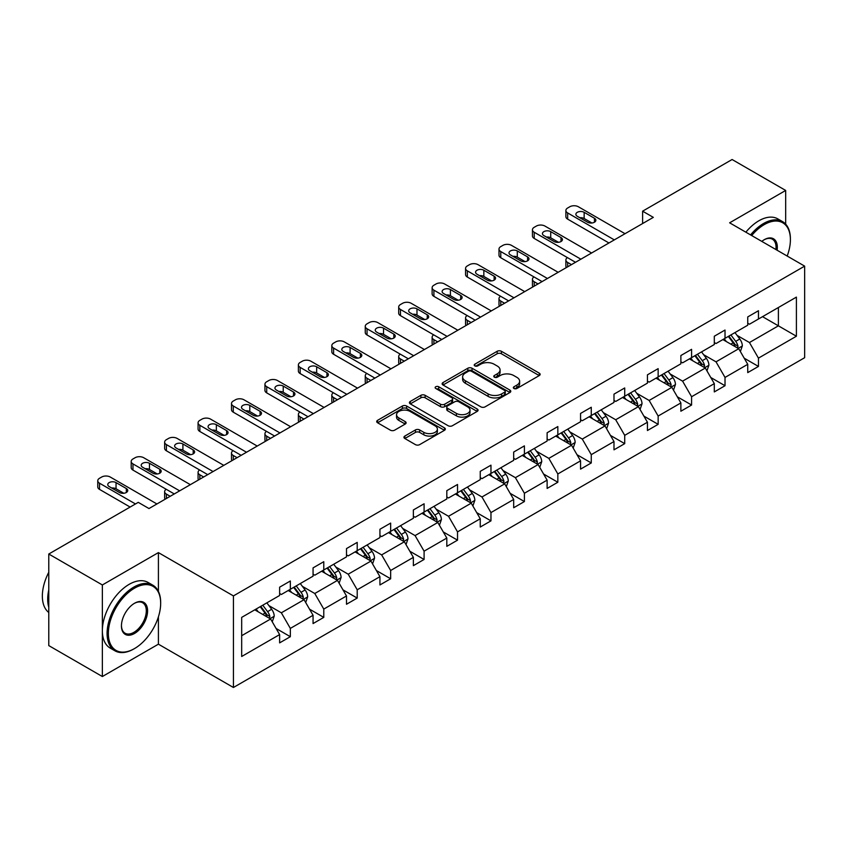 <?xml version="1.0" encoding="UTF-8"?>
<svg xmlns="http://www.w3.org/2000/svg" width="847" height="847" viewBox="0 0 847 847"><rect width="100%" height="100%" fill="white"/><g stroke="black" fill="none" stroke-linecap="round" stroke-linejoin="round"><path stroke-width="1.27" d="M513.96 388.487A2.086 1.207 0 0 0 516.903 388.487L539.253 375.581A2.975 1.715 0 0 0 540.132 374.363A2.975 1.715 0 0 0 539.253 373.146L501.392 351.283A2.975 1.715 0 0 0 497.178 351.283L474.828 364.189A2.086 1.207 0 0 0 474.214 365.036A2.086 1.207 0 0 0 474.828 365.893A2.086 1.207 0 0 0 477.772 365.893L480.662 364.221A9.518 5.495 0 0 1 494.129 364.221L497.284 366.042A9.518 5.495 0 0 1 500.069 369.927A9.518 5.495 0 0 1 497.284 373.813L494.394 375.486A2.086 1.207 0 0 0 493.78 376.333A2.086 1.207 0 0 0 494.394 377.19A2.086 1.207 0 0 0 497.337 377.19L500.228 375.517A9.518 5.495 0 0 1 513.695 375.517L516.85 377.339A9.518 5.495 0 0 1 519.635 381.224A9.518 5.495 0 0 1 516.85 385.11L513.96 386.783A2.086 1.207 0 0 0 513.346 387.63A2.086 1.207 0 0 0 513.96 388.487L513.96 386.783M404.824 436.067A2.975 1.715 0 0 0 403.945 437.285A2.975 1.715 0 0 0 404.824 438.502L415.443 444.633A2.975 1.715 0 0 0 419.646 444.633L444.474 430.297A2.975 1.715 0 0 0 445.353 429.08A2.975 1.715 0 0 0 444.474 427.873L406.602 406.009A2.975 1.715 0 0 0 402.399 406.009L377.571 420.334A2.975 1.715 0 0 0 376.703 421.552A2.975 1.715 0 0 0 377.571 422.769L390.403 430.181A2.975 1.715 0 0 0 394.617 430.181L405.237 424.04A2.975 1.715 0 0 0 406.115 422.833A2.975 1.715 0 0 0 405.237 421.615L398.873 417.942A7.962 4.595 0 0 1 396.544 414.691A7.962 4.595 0 0 1 401.457 410.446A7.962 4.595 0 0 1 410.128 411.441L435.062 425.84A7.962 4.595 0 0 1 437.391 429.08A7.962 4.595 0 0 1 432.478 433.325A7.962 4.595 0 0 1 423.807 432.33L419.646 429.937A2.975 1.715 0 0 0 415.443 429.937L404.824 436.067L404.824 438.502M158.41 552.604L102.36 584.959L48.777 554.023L48.777 645.594L102.36 676.531L158.41 644.175L233.433 687.489L233.433 595.907L158.41 552.604L158.41 591.418M785.677 224.159L785.677 190.448L729.627 222.814L804.65 266.127L233.433 595.907M785.677 190.448L732.094 159.511L642.608 211.178L642.608 223.555M48.777 554.023L138.262 502.356L148.987 508.549L653.323 217.361L642.608 211.178M480.874 406.856A2.975 1.715 0 0 0 485.087 406.856L509.905 392.521A2.975 1.715 0 0 0 510.783 391.303A2.975 1.715 0 0 0 509.905 390.096L472.033 368.233A2.975 1.715 0 0 0 467.83 368.233L443.002 382.558A2.975 1.715 0 0 0 442.134 383.776A2.975 1.715 0 0 0 443.002 384.993L480.874 406.856M436.576 388.932A2.086 1.207 0 0 1 438.693 389.228L477.157 411.43L452.362 425.745A2.975 1.715 0 0 1 448.158 425.745L410.287 403.881L410.287 401.446A2.975 1.715 0 0 0 409.419 402.664A2.975 1.715 0 0 0 410.287 403.881M410.287 401.446L420.917 395.316A2.975 1.715 0 0 1 425.12 395.316L440.482 404.188A2.975 1.715 0 0 0 444.686 404.188L451.737 400.112A2.975 1.715 0 0 0 452.605 398.895A2.975 1.715 0 0 0 451.737 397.688L435.75 388.455A2.086 1.207 0 0 1 435.136 387.598A2.086 1.207 0 0 1 436.417 386.497A2.086 1.207 0 0 1 438.693 386.751L477.189 408.985A2.975 1.715 0 0 1 478.068 410.192A2.975 1.715 0 0 1 477.189 411.409L477.189 408.985M102.36 584.959L102.36 676.531M241.681 617.378L279.626 595.483L279.626 587.183L290.341 581L290.341 589.29L313.062 576.172L313.062 567.882L323.776 561.699L323.776 569.989L346.497 556.871L346.497 548.581L357.212 542.387L357.212 550.677L379.932 537.57L379.932 529.269L390.658 523.086L390.658 531.376L413.368 518.258L413.368 509.968L424.093 503.785L424.093 512.075L446.814 498.957L446.814 490.667L457.528 484.473L457.528 492.763L480.249 479.646L480.249 471.356L490.964 465.172L490.964 473.462L513.684 460.345L513.684 452.054L524.399 445.871L524.399 454.161L547.12 441.043L547.12 432.753L557.834 426.56L557.834 434.85L580.555 421.732L580.555 413.442L591.27 407.259L591.27 415.549L613.99 402.431L613.99 394.141L624.715 387.958L624.715 396.248L647.436 383.13L647.436 374.84L658.151 368.646L658.151 376.936L680.872 363.818L680.872 355.528L691.586 349.345L691.586 357.635L714.307 344.517L714.307 336.227L725.021 330.044L725.021 338.334L747.742 325.216L747.742 316.926L758.457 310.733L758.457 319.023L796.402 297.117L796.402 336.227L758.457 358.133L758.457 366.423L747.742 372.606L747.742 364.316L725.021 377.434L725.021 385.724L714.307 391.917L714.307 383.627L691.586 396.735L691.586 405.035L680.872 411.219L680.872 402.928L658.151 416.046L658.151 424.336L647.436 430.52L647.436 422.23L624.715 435.347L624.715 443.637L613.99 449.831L613.99 441.541L591.27 454.659L591.27 462.949L580.555 469.132L580.555 460.842L557.834 473.96L557.834 482.25L547.12 488.433L547.12 480.143L524.399 493.261L524.399 501.551L513.684 507.745L513.684 499.455L490.964 512.573L490.964 520.863L480.249 527.046L480.249 518.756L457.528 531.874L457.528 540.164L446.814 546.347L446.814 538.057L424.093 551.175L424.093 559.465L413.368 565.658L413.368 557.368L390.658 570.486L390.658 578.776L379.932 584.959L379.932 576.669L357.212 589.787L357.212 598.077L346.497 604.26L346.497 595.97L323.776 609.088L323.776 617.378L313.062 623.572L313.062 615.282L290.341 628.4L290.341 636.69L279.626 642.873L279.626 634.583L241.681 656.489L241.681 617.378M233.433 687.489L804.65 357.699L804.65 266.127M288.202 590.528L304.062 599.687L281.342 612.804L268.933 605.637M281.342 612.804L290.341 628.4M304.062 599.687L313.062 615.282M279.626 593.503L281.342 594.488L290.341 589.29M321.638 571.227L337.498 580.386L314.777 593.503L302.368 586.336M314.777 593.503L323.776 609.088M337.498 580.386L346.497 595.97M313.062 574.192L314.777 575.187L323.776 569.989M355.073 551.916L370.933 561.074L348.212 574.192L335.804 567.035M348.212 574.192L357.212 589.787M370.933 561.074L379.932 576.669M346.497 554.891L348.212 555.876L357.212 550.677M388.508 532.615L404.368 541.773L381.648 554.891L369.239 547.723M381.648 554.891L390.658 570.486M404.368 541.773L413.368 557.368M379.932 535.59L381.648 536.575L390.658 531.376M421.944 513.314L437.804 522.472L415.083 535.59L402.685 528.422M415.083 535.59L424.093 551.175M437.804 522.472L446.814 538.057M413.368 516.278L415.083 517.273L424.093 512.075M455.379 494.002L471.239 503.16L448.529 516.278L436.12 509.121M448.529 516.278L457.528 531.874M471.239 503.16L480.249 518.756M446.814 496.977L448.529 497.962L457.528 492.763M488.825 474.701L504.685 483.859L481.964 496.977L469.556 489.81M481.964 496.977L490.964 512.573M504.685 483.859L513.684 499.455M480.249 477.666L481.964 478.661L490.964 473.462M522.26 455.4L538.12 464.558L515.4 477.666L502.991 470.509M515.4 477.666L524.399 493.261M538.12 464.558L547.12 480.143M513.684 458.365L515.4 459.36L524.399 454.161M555.696 436.089L571.556 445.247L548.835 458.365L536.426 451.207M548.835 458.365L557.834 473.96M571.556 445.247L580.555 460.842M547.12 439.064L548.835 440.048L557.834 434.85M589.131 416.788L604.991 425.946L582.27 439.064L569.862 431.896M582.27 439.064L591.27 454.659M604.991 425.946L613.99 441.541M580.555 419.752L582.27 420.747L591.27 415.549M622.566 397.487L638.426 406.645L615.705 419.752L603.308 412.595M615.705 419.752L624.715 435.347M638.426 406.645L647.436 422.23M613.99 400.451L615.705 401.446L624.715 396.248M656.002 378.175L671.862 387.333L649.151 400.451L636.743 393.294M649.151 400.451L658.151 416.046M671.862 387.333L680.872 402.928M647.436 381.15L649.151 382.135L658.151 376.936M689.437 358.874L705.307 368.032L682.587 381.15L670.178 373.982M682.587 381.15L691.586 396.735M705.307 368.032L714.307 383.627M680.872 361.838L682.587 362.834L691.586 357.635M722.883 339.573L738.743 348.72L716.022 361.838L703.613 354.681M716.022 361.838L725.021 377.434M738.743 348.72L747.742 364.316M714.307 342.537L716.022 343.533L725.021 338.334M762.533 316.672L778.393 325.83L749.457 342.537L737.049 335.38M749.457 342.537L758.457 358.133M796.402 336.227L778.393 325.83L778.393 307.514L796.402 297.117M747.742 323.236L749.457 324.221L758.457 319.023M241.681 635.695L270.627 618.988L254.756 609.829M270.627 618.988L279.626 634.583M744.206 358.196L758.457 366.423M710.771 377.497L725.021 385.724M677.335 396.798L691.586 405.035M643.9 416.11L658.151 424.336M610.454 435.411L624.715 443.637M577.019 454.712L591.27 462.949M543.583 474.024L557.834 482.25M510.148 493.325L524.399 501.551M476.713 512.626L490.964 520.863M443.277 531.937L457.528 540.164M409.832 551.238L424.093 559.465M376.396 570.539L390.658 578.776M342.961 589.851L357.212 598.077M309.526 609.152L323.776 617.378M276.09 628.463L290.341 636.69M158.41 644.175L158.41 616.828M514.785 388.773L516.85 387.587A9.518 5.495 0 0 0 519.635 383.702L519.635 381.224M500.069 369.927L500.069 372.405A9.518 5.495 0 0 1 497.284 376.29L495.22 377.476M539.221 375.602L501.392 353.76A2.975 1.715 0 0 0 497.178 353.76L475.654 366.19M509.905 390.096L509.905 392.521L472.033 370.7A2.975 1.715 0 0 0 467.83 370.7L443.045 385.014M504.653 392.161A2.086 1.207 0 0 0 505.257 391.303A2.086 1.207 0 0 0 504.653 390.456L471.408 371.261A2.086 1.207 0 0 0 468.465 371.261L465.416 373.029A9.518 5.495 0 0 0 462.621 376.915A9.518 5.495 0 0 0 465.416 380.801L488.137 393.919A9.518 5.495 0 0 0 501.593 393.919L504.653 392.161L504.653 394.628A2.086 1.207 0 0 0 505.257 393.781L505.257 391.303M462.621 376.915L462.621 379.392A9.518 5.495 0 0 0 465.416 383.278L465.416 380.801M504.653 394.628L501.593 396.396A9.518 5.495 0 0 1 488.137 396.396L465.416 383.278M410.329 403.903L420.917 397.794L420.917 395.316M452.605 398.895L452.605 401.372A2.975 1.715 0 0 1 451.737 402.59L444.686 406.655A2.975 1.715 0 0 1 440.482 406.655L425.12 397.794A2.975 1.715 0 0 0 420.917 397.794M456.417 413.389A7.962 4.595 0 0 0 465.088 414.384A7.962 4.595 0 0 0 470 410.139A7.962 4.595 0 0 0 467.671 406.888L458.894 401.817A2.975 1.715 0 0 0 454.68 401.817L447.629 405.882A2.975 1.715 0 0 0 446.761 407.1A2.975 1.715 0 0 0 447.629 408.318L456.417 413.389L456.417 415.856A7.962 4.595 0 0 0 465.088 416.851A7.962 4.595 0 0 0 470 412.605L470 410.139M446.761 407.1L446.761 409.577A2.975 1.715 0 0 0 447.629 410.784L447.629 408.318M456.417 415.856L447.629 410.784M437.391 429.08L437.391 431.557A7.962 4.595 0 0 1 432.478 435.803A7.962 4.595 0 0 1 423.807 434.807L419.646 432.404A2.975 1.715 0 0 0 415.443 432.404L404.855 438.524M396.544 414.691L396.544 417.169A7.962 4.595 0 0 0 398.873 420.419L398.873 417.942M405.205 424.061L398.873 420.419M444.442 430.318L406.602 408.476A2.975 1.715 0 0 0 402.399 408.476L377.614 422.791M740.373 351.547L742.343 345.851A8.036 4.637 -120 0 0 739.78 339.012L734.963 332.585M726.334 341.563L724.249 338.779M571.45 264.635L567.659 262.454L567.659 266.826M566.389 267.557A6.067 3.504 180 0 1 565.881 266.159L565.881 259.976A6.067 3.504 -0 0 0 567.659 262.454M737.557 348.043L738.002 346.201A8.036 4.637 -120 0 0 735.704 341.362L730.897 334.946M728.875 336.1L734.18 343.173A4.097 2.361 60 0 1 734.921 344.411L738.002 346.201M728.325 336.428L733.131 342.855A8.036 4.637 60 0 1 735.132 346.645M567.448 257.626A6.067 3.504 -0 0 0 565.881 259.976M614.319 239.892L567.659 212.946A6.067 3.504 0 0 1 565.881 210.469A6.067 3.504 0 0 1 567.659 208.002L569.798 206.763A6.067 3.504 0 0 1 578.374 206.763L625.033 233.698M565.881 210.469L565.881 216.663A6.067 3.504 180 0 0 567.659 219.14L608.961 242.983M577.305 216.292A4.849 2.795 180 0 1 575.875 214.312A4.849 2.795 180 0 1 578.872 211.718A4.849 2.795 180 0 1 584.155 212.332L594.446 218.272A4.849 2.795 180 0 1 595.865 220.252A4.849 2.795 180 0 1 592.868 222.835A4.849 2.795 180 0 1 587.585 222.232L577.305 216.292M579.824 217.743A4.849 2.795 180 0 1 584.155 218.515L591.926 223.005M787.191 256.038A36.982 21.355 120 0 0 790.399 239.701A36.982 21.355 120 0 0 764.248 224.603A36.982 21.355 120 0 0 751.702 235.551M750.58 234.905A37.893 21.874 -60 0 1 763.602 223.492A37.893 21.874 -60 0 1 782.554 221.618A37.893 21.874 -60 0 1 790.399 238.96A37.893 21.874 -60 0 1 790.399 239.33M761.802 241.384A18.486 10.672 -60 0 1 764.248 239.701L764.248 239.701A18.486 10.672 -60 0 1 777.091 250.214M745.868 232.184A37.893 21.874 -60 0 1 758.891 220.771A37.893 21.874 -60 0 1 777.832 218.897L782.554 221.618M775.894 249.516A17.586 10.153 120 0 0 772.39 239.203A17.586 10.153 120 0 0 763.92 239.892M133.868 648.94L134.514 648.569A36.982 21.355 120 0 0 160.665 603.276A36.982 21.355 120 0 0 134.514 588.178A36.982 21.355 120 0 0 108.363 633.471A36.982 21.355 120 0 0 134.514 648.569L133.868 648.94A37.893 21.874 -60 0 1 114.927 650.814A37.893 21.874 -60 0 1 109.125 620.449A37.893 21.874 -60 0 1 133.868 587.066A37.893 21.874 -60 0 1 152.82 585.182A37.893 21.874 -60 0 1 160.665 602.535A37.893 21.874 -60 0 1 160.665 602.905M134.514 633.471A18.486 10.672 -60 0 1 121.439 625.922A18.486 10.672 -60 0 1 134.514 603.276L134.514 603.276A18.486 10.672 -60 0 1 147.59 610.825A18.486 10.672 -60 0 1 134.514 633.471M121.449 625.541A17.586 10.153 120 0 0 125.081 633.228A17.586 10.153 120 0 0 133.868 632.36A17.586 10.153 120 0 0 145.356 616.86A17.586 10.153 120 0 0 142.667 602.778A17.586 10.153 120 0 0 134.186 603.466M114.927 650.814L110.216 648.093A37.893 21.874 -60 0 1 104.403 617.728A37.893 21.874 -60 0 1 129.157 584.345A37.893 21.874 -60 0 1 148.098 582.461L152.82 585.182M48.777 607.235A37.893 21.874 -60 0 1 48.777 589.914M48.777 612.487A37.893 21.874 -60 0 1 48.777 572.276M706.927 370.848L708.907 365.163A8.036 4.637 -120 0 0 706.345 358.323L701.528 351.897M692.899 360.864L690.813 358.08M538.014 283.946L534.213 281.755L534.213 286.138M532.943 286.868A6.067 3.504 180 0 1 532.445 285.471L532.445 279.277A6.067 3.504 -0 0 0 534.213 281.755M704.122 367.344L704.566 365.502A8.036 4.637 -120 0 0 702.269 360.674L697.452 354.247M695.44 355.412L700.744 362.474A4.097 2.361 60 0 1 701.485 363.723L704.566 365.502M694.879 355.729L699.696 362.156A8.036 4.637 60 0 1 701.697 365.946M534.012 276.927A6.067 3.504 -0 0 0 532.445 279.277M673.492 390.16L675.461 384.464A8.036 4.637 -120 0 0 672.899 377.624L668.092 371.198M659.464 380.176L657.378 377.391M504.568 303.247L500.778 301.056L500.778 305.439M499.508 306.169A6.067 3.504 180 0 1 498.999 304.772L498.999 298.578A6.067 3.504 -0 0 0 500.778 301.056M670.676 386.645L671.131 384.803A8.036 4.637 -120 0 0 668.834 379.975L664.016 373.548M662.005 374.713L667.298 381.785A4.097 2.361 60 0 1 668.05 383.024L671.131 384.803M661.443 375.03L666.261 381.457A8.036 4.637 60 0 1 668.262 385.247M500.577 296.238A6.067 3.504 -0 0 0 498.999 298.578M580.883 259.193L534.213 232.258A6.067 3.504 0 0 1 532.445 229.781A6.067 3.504 0 0 1 534.213 227.303L536.363 226.064A6.067 3.504 0 0 1 544.939 226.064L591.598 253.009M532.445 229.781L532.445 235.964A6.067 3.504 180 0 0 534.213 238.441L575.515 262.284M543.859 235.593A4.849 2.795 180 0 1 542.44 233.613A4.849 2.795 180 0 1 545.436 231.03A4.849 2.795 180 0 1 550.719 231.633L561.01 237.573A4.849 2.795 180 0 1 562.429 239.553A4.849 2.795 180 0 1 559.433 242.136A4.849 2.795 180 0 1 554.15 241.533L543.859 235.593M546.389 237.054A4.849 2.795 180 0 1 550.719 237.827L558.491 242.306M547.437 278.494L500.778 251.559A6.067 3.504 0 0 1 498.999 249.082A6.067 3.504 0 0 1 500.778 246.604L502.927 245.365A6.067 3.504 0 0 1 511.493 245.365L558.162 272.31M498.999 249.082L498.999 255.275A6.067 3.504 180 0 0 500.778 257.742L542.08 281.596M510.423 254.894A4.849 2.795 180 0 1 509.005 252.914A4.849 2.795 180 0 1 512.001 250.331A4.849 2.795 180 0 1 517.284 250.934L527.575 256.874A4.849 2.795 180 0 1 528.994 258.854A4.849 2.795 180 0 1 525.998 261.448A4.849 2.795 180 0 1 520.714 260.844L510.423 254.894M512.954 256.355A4.849 2.795 180 0 1 517.284 257.128L525.045 261.607M640.057 409.461L642.026 403.765A8.036 4.637 -120 0 0 639.464 396.925L634.657 390.509M626.028 399.477L623.932 396.692M471.133 322.548L467.343 320.367L467.343 324.74M466.072 325.47A6.067 3.504 180 0 1 465.564 324.073L465.564 317.89A6.067 3.504 -0 0 0 467.343 320.367M637.24 405.957L637.696 404.114A8.036 4.637 -120 0 0 635.398 399.276L630.581 392.86M628.569 394.014L633.863 401.086A4.097 2.361 60 0 1 634.604 402.325L637.696 404.114M628.008 394.342L632.825 400.769A8.036 4.637 60 0 1 634.827 404.559M467.131 315.539A6.067 3.504 -0 0 0 465.564 317.89M514.002 297.805L467.343 270.86A6.067 3.504 0 0 1 465.564 268.383A6.067 3.504 0 0 1 467.343 265.916L469.482 264.677A6.067 3.504 0 0 1 478.057 264.677L524.727 291.612M465.564 268.383L465.564 274.576A6.067 3.504 180 0 0 467.343 277.054L508.645 300.897M476.988 274.206A4.849 2.795 180 0 1 475.569 272.226A4.849 2.795 180 0 1 478.566 269.632A4.849 2.795 180 0 1 483.849 270.246L494.14 276.186A4.849 2.795 180 0 1 495.559 278.165A4.849 2.795 180 0 1 492.562 280.749A4.849 2.795 180 0 1 487.279 280.145L476.988 274.206M479.508 275.656A4.849 2.795 180 0 1 483.849 276.429L491.609 280.918M606.621 428.762L608.591 423.077A8.036 4.637 -120 0 0 606.029 416.237L601.222 409.81M592.582 418.778L590.497 415.993M437.698 341.86L433.908 339.668L433.908 344.051M432.637 344.782A6.067 3.504 180 0 1 432.129 343.384L432.129 337.191A6.067 3.504 -0 0 0 433.908 339.668M603.805 425.258L604.26 423.415A8.036 4.637 -120 0 0 601.952 418.587L597.146 412.161M595.134 413.325L600.428 420.387A4.097 2.361 60 0 1 601.169 421.637L604.26 423.415M594.573 413.643L599.38 420.07A8.036 4.637 60 0 1 601.391 423.86M433.696 334.84A6.067 3.504 -0 0 0 432.129 337.191M480.567 317.106L433.908 290.172A6.067 3.504 0 0 1 432.129 287.694A6.067 3.504 0 0 1 433.908 285.217L436.046 283.978A6.067 3.504 0 0 1 444.622 283.978L491.281 310.923M432.129 287.694L432.129 293.877A6.067 3.504 180 0 0 433.908 296.355L475.209 320.198M443.553 293.507A4.849 2.795 180 0 1 442.134 291.527A4.849 2.795 180 0 1 445.12 288.943A4.849 2.795 180 0 1 450.413 289.547L460.694 295.487A4.849 2.795 180 0 1 462.123 297.466A4.849 2.795 180 0 1 459.127 300.06A4.849 2.795 180 0 1 453.844 299.446L443.553 293.507M446.073 294.968A4.849 2.795 180 0 1 450.413 295.741L458.174 300.219M573.186 448.074L575.155 442.378A8.036 4.637 -120 0 0 572.593 435.538L567.776 429.111M559.147 438.09L557.061 435.305M404.263 361.161L400.472 358.969L400.472 363.352M399.202 364.083A6.067 3.504 180 0 1 398.693 362.685L398.693 356.492A6.067 3.504 -0 0 0 400.472 358.969M570.37 444.569L570.814 442.716A8.036 4.637 -120 0 0 568.517 437.888L563.71 431.462M561.699 432.626L566.992 439.699A4.097 2.361 60 0 1 567.734 440.938L570.814 442.716M561.138 432.955L565.944 439.371A8.036 4.637 60 0 1 567.945 443.172M400.26 354.152A6.067 3.504 -0 0 0 398.693 356.492M447.131 336.407L400.472 309.473A6.067 3.504 0 0 1 398.693 306.995A6.067 3.504 0 0 1 400.472 304.518L402.611 303.29A6.067 3.504 0 0 1 411.187 303.29L457.846 330.224M398.693 306.995L398.693 313.189A6.067 3.504 180 0 0 400.472 315.656L441.774 339.509M410.117 312.818A4.849 2.795 180 0 1 408.699 310.838A4.849 2.795 180 0 1 411.684 308.244A4.849 2.795 180 0 1 416.978 308.848L427.259 314.798A4.849 2.795 180 0 1 428.677 316.778A4.849 2.795 180 0 1 425.692 319.361A4.849 2.795 180 0 1 420.398 318.758L410.117 312.818M412.637 314.269A4.849 2.795 180 0 1 416.978 315.042L424.739 319.52M539.751 467.375L541.72 461.679A8.036 4.637 -120 0 0 539.158 454.839L534.341 448.423M525.712 457.391L523.626 454.606M370.827 380.462L367.037 378.281L367.037 382.653M365.766 383.384A6.067 3.504 180 0 1 365.258 381.986L365.258 375.803A6.067 3.504 -0 0 0 367.037 378.281M536.934 463.87L537.379 462.028A8.036 4.637 -120 0 0 535.082 457.189L530.275 450.773M528.253 451.927L533.557 459A4.097 2.361 60 0 1 534.298 460.249L537.379 462.028M527.702 452.256L532.509 458.682A8.036 4.637 60 0 1 534.51 462.473M366.825 373.453A6.067 3.504 -0 0 0 365.258 375.803M413.696 355.719L367.037 328.774A6.067 3.504 0 0 1 365.258 326.307A6.067 3.504 0 0 1 367.037 323.829L369.176 322.591A6.067 3.504 0 0 1 377.751 322.591L424.411 349.525M365.258 326.307L365.258 332.49A6.067 3.504 180 0 0 367.037 334.967L408.339 358.81M376.682 332.119A4.849 2.795 180 0 1 375.253 330.139A4.849 2.795 180 0 1 378.249 327.556A4.849 2.795 180 0 1 383.532 328.16L393.823 334.099A4.849 2.795 180 0 1 395.242 336.079A4.849 2.795 180 0 1 392.256 338.662A4.849 2.795 180 0 1 386.963 338.059L376.682 332.119M379.202 333.57A4.849 2.795 180 0 1 383.532 334.343L391.303 338.832M506.315 486.676L508.285 480.99A8.036 4.637 -120 0 0 505.723 474.151L500.905 467.724M492.276 476.692L490.191 473.907M337.392 399.773L333.591 397.582L333.591 401.965M332.32 402.696A6.067 3.504 180 0 1 331.823 401.298L331.823 395.104A6.067 3.504 -0 0 0 333.591 397.582M503.499 483.171L503.944 481.329A8.036 4.637 -120 0 0 501.646 476.501L496.829 470.074M494.817 471.239L500.122 478.301A4.097 2.361 60 0 1 500.863 479.55L503.944 481.329M494.256 471.557L499.074 477.983A8.036 4.637 60 0 1 501.075 481.774M333.39 392.754A6.067 3.504 -0 0 0 331.823 395.104M380.261 375.02L333.591 348.085A6.067 3.504 0 0 1 331.823 345.608A6.067 3.504 0 0 1 333.591 343.13L335.74 341.892A6.067 3.504 0 0 1 344.316 341.892L390.975 368.837M331.823 345.608L331.823 351.791A6.067 3.504 180 0 0 333.591 354.268L374.903 378.111M343.236 351.42A4.849 2.795 180 0 1 341.817 349.44A4.849 2.795 180 0 1 344.814 346.857A4.849 2.795 180 0 1 350.097 347.461L360.388 353.4A4.849 2.795 180 0 1 361.807 355.38A4.849 2.795 180 0 1 358.81 357.974A4.849 2.795 180 0 1 353.527 357.36L343.236 351.42M345.767 352.881A4.849 2.795 180 0 1 350.097 353.654L357.868 358.133M472.87 505.987L474.849 500.291A8.036 4.637 -120 0 0 472.277 493.452L467.47 487.025M458.841 496.003L456.755 493.219M303.946 419.074L300.156 416.883L300.156 421.266M298.885 421.997A6.067 3.504 180 0 1 298.388 420.599L298.388 414.416A6.067 3.504 -0 0 0 300.156 416.883M470.053 502.483L470.509 500.63A8.036 4.637 -120 0 0 468.211 495.802L463.394 489.375M461.382 490.54L466.676 497.613A4.097 2.361 60 0 1 467.428 498.851L470.509 500.63M460.821 490.868L465.638 497.284A8.036 4.637 60 0 1 467.639 501.085M299.954 412.066A6.067 3.504 -0 0 0 298.388 414.416M346.815 394.321L300.156 367.386A6.067 3.504 0 0 1 298.388 364.909A6.067 3.504 0 0 1 300.156 362.431L302.305 361.203A6.067 3.504 0 0 1 310.87 361.203L357.54 388.138M298.388 364.909L298.388 371.102A6.067 3.504 180 0 0 300.156 373.569L341.457 397.423M309.801 370.732A4.849 2.795 180 0 1 308.382 368.752A4.849 2.795 180 0 1 311.378 366.158A4.849 2.795 180 0 1 316.662 366.772L326.953 372.712A4.849 2.795 180 0 1 328.371 374.692A4.849 2.795 180 0 1 325.375 377.275A4.849 2.795 180 0 1 320.092 376.671L309.801 370.732M312.331 372.182A4.849 2.795 180 0 1 316.662 372.955L324.422 377.434M439.434 525.288L441.403 519.592A8.036 4.637 -120 0 0 438.841 512.753L434.035 506.337M425.406 515.304L423.309 512.52M270.511 438.375L266.72 436.194L266.72 440.567M265.45 441.308A6.067 3.504 180 0 1 264.942 439.9L264.942 433.717A6.067 3.504 -0 0 0 266.72 436.194M436.618 521.784L437.073 519.942A8.036 4.637 -120 0 0 434.776 515.103L429.958 508.687M427.947 509.841L433.24 516.914A4.097 2.361 60 0 1 433.982 518.163L437.073 519.942M427.386 510.169L432.203 516.596A8.036 4.637 60 0 1 434.204 520.386M266.509 431.367A6.067 3.504 -0 0 0 264.942 433.717M405.999 544.589L407.968 538.904A8.036 4.637 -120 0 0 405.406 532.064L400.599 525.638M391.96 534.605L389.874 531.821M237.075 457.687L233.285 455.495L233.285 459.879M232.014 460.609A6.067 3.504 180 0 1 231.506 459.212L231.506 453.018A6.067 3.504 -0 0 0 233.285 455.495M403.183 541.085L403.638 539.243A8.036 4.637 -120 0 0 401.33 534.415L396.523 527.988M394.511 529.153L399.805 536.215A4.097 2.361 60 0 1 400.546 537.464L403.638 539.243M393.95 529.47L398.757 535.897A8.036 4.637 60 0 1 400.769 539.687M233.073 450.668A6.067 3.504 -0 0 0 231.506 453.018M372.564 563.901L374.533 558.205A8.036 4.637 -120 0 0 371.971 551.365L367.153 544.939M358.525 553.917L356.439 551.132M203.64 476.988L199.85 474.796L199.85 479.18M198.579 479.91A6.067 3.504 180 0 1 198.071 478.513L198.071 472.33A6.067 3.504 -0 0 0 199.85 474.796M369.747 560.396L370.192 558.544A8.036 4.637 -120 0 0 367.894 553.716L363.088 547.289M361.076 548.454L366.37 555.526A4.097 2.361 60 0 1 367.111 556.765L370.192 558.544M360.515 548.782L365.322 555.198A8.036 4.637 60 0 1 367.323 558.999M199.638 469.979A6.067 3.504 -0 0 0 198.071 472.33M313.379 413.632L266.72 386.687A6.067 3.504 0 0 1 264.942 384.22A6.067 3.504 0 0 1 266.72 381.743L268.87 380.504A6.067 3.504 0 0 1 277.435 380.504L324.105 407.439M264.942 384.22L264.942 390.403A6.067 3.504 180 0 0 266.72 392.881L308.022 416.724M276.366 390.033A4.849 2.795 180 0 1 274.947 388.053A4.849 2.795 180 0 1 277.943 385.47A4.849 2.795 180 0 1 283.226 386.073L293.517 392.013A4.849 2.795 180 0 1 294.936 393.993A4.849 2.795 180 0 1 291.94 396.576A4.849 2.795 180 0 1 286.657 395.973L276.366 390.033M278.885 391.483A4.849 2.795 180 0 1 283.226 392.256L290.987 396.745M279.944 432.933L233.285 405.999A6.067 3.504 0 0 1 231.506 403.521A6.067 3.504 0 0 1 233.285 401.044L235.424 399.805A6.067 3.504 0 0 1 244 399.805L290.659 426.75M231.506 403.521L231.506 409.704A6.067 3.504 180 0 0 233.285 412.182L274.587 436.025M242.93 409.334A4.849 2.795 180 0 1 241.511 407.354A4.849 2.795 180 0 1 244.508 404.771A4.849 2.795 180 0 1 249.791 405.374L260.071 411.314A4.849 2.795 180 0 1 261.501 413.294A4.849 2.795 180 0 1 258.504 415.888A4.849 2.795 180 0 1 253.221 415.274L242.93 409.334M245.45 410.795A4.849 2.795 180 0 1 249.791 411.568L257.552 416.046M246.509 452.245L199.85 425.3A6.067 3.504 0 0 1 198.071 422.822A6.067 3.504 0 0 1 199.85 420.345L201.988 419.117A6.067 3.504 0 0 1 210.564 419.117L257.223 446.051M198.071 422.822L198.071 429.016A6.067 3.504 180 0 0 199.85 431.483L241.151 455.337M209.495 428.646A4.849 2.795 180 0 1 208.076 426.666A4.849 2.795 180 0 1 211.062 424.072A4.849 2.795 180 0 1 216.356 424.686L226.636 430.625A4.849 2.795 180 0 1 228.055 432.605A4.849 2.795 180 0 1 225.069 435.189A4.849 2.795 180 0 1 219.775 434.585L209.495 428.646M212.015 430.096A4.849 2.795 180 0 1 216.356 430.869L224.116 435.347M339.128 583.202L341.097 577.506A8.036 4.637 -120 0 0 338.535 570.666L333.718 564.25M325.089 573.218L323.003 570.433M170.205 496.3L166.414 494.108L166.414 498.481M165.144 499.222A6.067 3.504 180 0 1 164.636 497.814L164.636 491.631A6.067 3.504 -0 0 0 166.414 494.108M336.312 579.697L336.757 577.855A8.036 4.637 -120 0 0 334.459 573.017L329.652 566.601M327.641 567.755L332.935 574.827A4.097 2.361 60 0 1 333.676 576.076L336.757 577.855M327.08 568.083L331.886 574.51A8.036 4.637 60 0 1 333.887 578.3M166.203 489.28A6.067 3.504 -0 0 0 164.636 491.631M213.073 471.546L166.414 444.601A6.067 3.504 0 0 1 164.636 442.134A6.067 3.504 0 0 1 166.414 439.657L168.553 438.418A6.067 3.504 0 0 1 177.129 438.418L223.788 465.352M164.636 442.134L164.636 448.317A6.067 3.504 180 0 0 166.414 450.795L207.716 474.638M176.06 447.947A4.849 2.795 180 0 1 174.63 445.967A4.849 2.795 180 0 1 177.626 443.383A4.849 2.795 180 0 1 182.91 443.987L193.201 449.926A4.849 2.795 180 0 1 194.619 451.906A4.849 2.795 180 0 1 191.634 454.49A4.849 2.795 180 0 1 186.34 453.886L176.06 447.947M178.579 449.408A4.849 2.795 180 0 1 182.91 450.17L190.681 454.659M305.693 602.503L307.662 596.817A8.036 4.637 -120 0 0 305.1 589.978L300.283 583.551M291.654 592.519L289.568 589.734M302.877 598.998L303.321 597.156A8.036 4.637 -120 0 0 301.024 592.328L296.206 585.902M294.195 587.066L299.499 594.139A4.097 2.361 60 0 1 300.24 595.377L303.321 597.156M293.634 587.384L298.451 593.811A8.036 4.637 60 0 1 300.452 597.601M179.638 490.847L132.968 463.912A6.067 3.504 0 0 1 131.2 461.435A6.067 3.504 0 0 1 132.968 458.958L135.118 457.719A6.067 3.504 0 0 1 143.694 457.719L190.353 484.664M131.2 461.435L131.2 467.618A6.067 3.504 180 0 0 132.968 470.096L174.281 493.939M142.614 467.248A4.849 2.795 180 0 1 141.195 465.268A4.849 2.795 180 0 1 144.191 462.684A4.849 2.795 180 0 1 149.474 463.288L159.765 469.227A4.849 2.795 180 0 1 161.184 471.207A4.849 2.795 180 0 1 158.188 473.801A4.849 2.795 180 0 1 152.905 473.187L142.614 467.248M145.144 468.709A4.849 2.795 180 0 1 149.474 469.482L157.246 473.96M272.247 621.814L274.227 616.118A8.036 4.637 -120 0 0 271.654 609.279L266.847 602.852M258.219 611.83L256.133 609.046M269.441 618.31L269.886 616.457A8.036 4.637 -120 0 0 267.588 611.629L262.771 605.203M260.76 606.367L266.053 613.44A4.097 2.361 60 0 1 266.805 614.678L269.886 616.457M260.198 606.696L265.016 613.112A8.036 4.637 60 0 1 267.017 616.912M135.478 503.965L99.533 483.214A6.067 3.504 0 0 1 97.765 480.736A6.067 3.504 0 0 1 99.533 478.269L101.682 477.03A6.067 3.504 0 0 1 110.248 477.03L156.917 503.965M97.765 480.736L97.765 486.93A6.067 3.504 180 0 0 99.533 489.397L130.12 507.057M109.178 486.559A4.849 2.795 180 0 1 107.76 484.579A4.849 2.795 180 0 1 110.756 481.985A4.849 2.795 180 0 1 116.039 482.599L126.33 488.539A4.849 2.795 180 0 1 127.749 490.519A4.849 2.795 180 0 1 124.753 493.102A4.849 2.795 180 0 1 119.469 492.499L109.178 486.559M111.709 488.01A4.849 2.795 180 0 1 116.039 488.783L123.81 493.261M516.85 387.587L516.85 385.11M494.394 377.19L494.394 375.486M497.284 376.29L497.284 373.813M474.828 365.893L474.828 364.189M497.178 353.76L497.178 351.283M501.392 353.76L501.392 351.283M539.253 375.581L539.253 373.146M443.002 384.993L443.002 382.558M467.83 370.7L467.83 368.233M472.033 370.7L472.033 368.233M488.137 396.396L488.137 393.919M501.593 396.396L501.593 393.919M425.12 397.794L425.12 395.316M440.482 406.655L440.482 404.188M444.686 406.655L444.686 404.188M451.737 402.59L451.737 400.112M438.693 389.228L438.693 386.751M415.443 432.404L415.443 429.937M419.646 432.404L419.646 429.937M423.807 434.807L423.807 432.33M405.237 424.04L405.237 421.615M377.571 422.769L377.571 420.334M402.399 408.476L402.399 406.009M406.602 408.476L406.602 406.009M444.474 430.297L444.474 427.873M738.161 348.392L742.29 346.01M735.704 341.362L739.78 339.012M730.845 344.168L733.131 342.855M567.659 219.14L567.659 212.946M584.155 212.332L584.155 218.515M594.446 218.272L594.446 222.232M704.725 367.693L708.854 365.311M702.269 360.674L706.345 358.323M697.409 363.469L699.696 362.156M671.29 387.005L675.419 384.623M668.834 379.975L672.899 377.624M663.974 382.78L666.261 381.457M534.213 238.441L534.213 232.258M550.719 231.633L550.719 237.827M561.01 237.573L561.01 241.533M500.778 257.742L500.778 251.559M517.284 250.934L517.284 257.128M527.575 256.874L527.575 260.844M637.855 406.306L641.973 403.924M635.398 399.276L639.464 396.925M630.539 402.081L632.825 400.769M467.343 277.054L467.343 270.86M483.849 270.246L483.849 276.429M494.14 276.186L494.14 280.145M604.409 425.607L608.538 423.225M601.952 418.587L606.029 416.237M597.103 421.383L599.38 420.07M433.908 296.355L433.908 290.172M450.413 289.547L450.413 295.741M460.694 295.487L460.694 299.446M570.973 444.919L575.102 442.536M568.517 437.888L572.593 435.538M563.668 440.694L565.944 439.371M400.472 315.656L400.472 309.473M416.978 308.848L416.978 315.042M427.259 314.798L427.259 318.758M537.538 464.22L541.667 461.837M535.082 457.189L539.158 454.839M530.222 459.995L532.509 458.682M367.037 334.967L367.037 328.774M383.532 328.16L383.532 334.343M393.823 334.099L393.823 338.059M504.103 483.521L508.232 481.138M501.646 476.501L505.723 474.151M496.787 479.307L499.074 477.983M333.591 354.268L333.591 348.085M350.097 347.461L350.097 353.654M360.388 353.4L360.388 357.36M470.667 502.832L474.796 500.45M468.211 495.802L472.277 493.452M463.351 498.608L465.638 497.284M300.156 373.569L300.156 367.386M316.662 366.772L316.662 372.955M326.953 372.712L326.953 376.671M437.232 522.133L441.351 519.751M434.776 515.103L438.841 512.753M429.916 517.909L432.203 516.596M403.797 541.434L407.915 539.052M401.33 534.415L405.406 532.064M396.481 537.22L398.757 535.897M370.351 560.746L374.48 558.364M367.894 553.716L371.971 551.365M363.045 556.521L365.322 555.198M266.72 392.881L266.72 386.687M283.226 386.073L283.226 392.256M293.517 392.013L293.517 395.973M233.285 412.182L233.285 405.999M249.791 405.374L249.791 411.568M260.071 411.314L260.071 415.274M199.85 431.483L199.85 425.3M216.356 424.686L216.356 430.869M226.636 430.625L226.636 434.585M336.915 580.047L341.045 577.665M334.459 573.017L338.535 570.666M329.599 575.822L331.886 574.51M166.414 450.795L166.414 444.601M182.91 443.987L182.91 450.17M193.201 449.926L193.201 453.886M303.48 599.348L307.609 596.966M301.024 592.328L305.1 589.978M296.164 595.134L298.451 593.811M132.968 470.096L132.968 463.912M149.474 463.288L149.474 469.482M159.765 469.227L159.765 473.187M270.045 618.659L274.174 616.277M267.588 611.629L271.654 609.279M262.729 614.435L265.016 613.112M99.533 489.397L99.533 483.214M116.039 482.599L116.039 488.783M126.33 488.539L126.33 492.499M790.399 239.701L790.399 238.96M160.665 603.276L160.665 602.535"/></g></svg>
